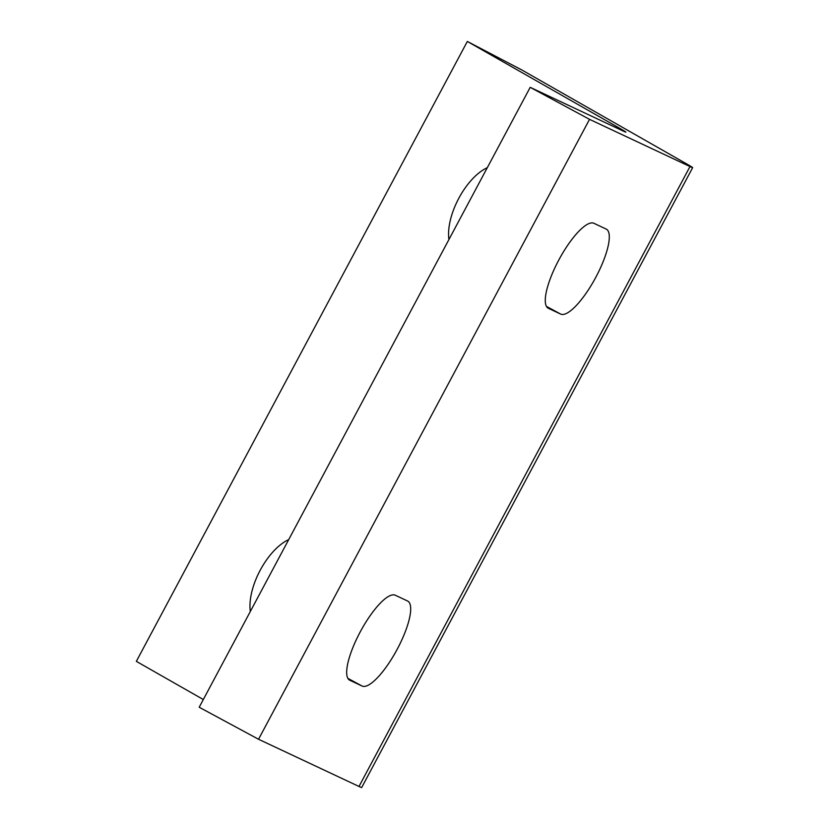 <?xml version="1.0" encoding="UTF-8"?>
<svg xmlns="http://www.w3.org/2000/svg" width="829" height="829" viewBox="0 0 829 829"><rect width="100%" height="100%" fill="white"/><g stroke="black" fill="none" stroke-linecap="round" stroke-linejoin="round"><path stroke-width="1.24" d="M467.338 41.45L522.011 70.071L685.334 163.158A70.278 1.057 -151.9 0 1 692.36 167.354A70.278 1.057 -151.9 0 1 692.661 167.645A70.278 1.057 -151.9 0 1 689.997 166.556L589.533 119.355L530.197 87.335L623.211 131.044A70.278 1.057 28.1 0 0 625.874 132.122A70.278 1.057 28.1 0 0 625.574 131.842A70.278 1.057 28.1 0 0 618.548 127.635L467.338 41.45L136.339 661.355L203.312 699.531M589.533 119.355L258.534 739.261L358.998 786.462A70.278 1.057 28.1 0 0 361.662 787.55L692.661 167.645M250.337 611.46A48.217 23.077 117.6 0 1 260.202 570.238A48.217 23.077 117.6 0 1 288.689 539.638M407.547 600.994A48.217 13.616 -61.6 0 1 407.733 601.098A48.217 13.616 -61.6 0 1 397.174 649.325A48.217 13.616 -61.6 0 1 362.128 686.049L349.828 680.267A48.217 13.616 -61.6 0 1 349.641 680.174A48.217 13.616 -61.6 0 1 360.2 631.947A48.217 13.616 -61.6 0 1 395.246 595.212L407.547 600.994M606.144 229.053A48.217 13.616 -61.6 0 1 606.341 229.146A48.217 13.616 -61.6 0 1 595.771 277.373A48.217 13.616 -61.6 0 1 560.736 314.108L548.435 308.326A48.217 13.616 -61.6 0 1 548.238 308.233A48.217 13.616 -61.6 0 1 558.798 260.005A48.217 13.616 -61.6 0 1 593.844 223.27L606.144 229.053M448.935 239.519A48.217 23.077 117.6 0 1 458.8 198.297A48.217 23.077 117.6 0 1 487.286 167.696M530.197 87.335L199.198 707.241L258.534 739.261M689.997 166.556L358.998 786.462M618.548 127.635L618.03 128.609M546.477 306.409L560.736 314.108M347.879 678.36L362.128 686.049"/></g></svg>
